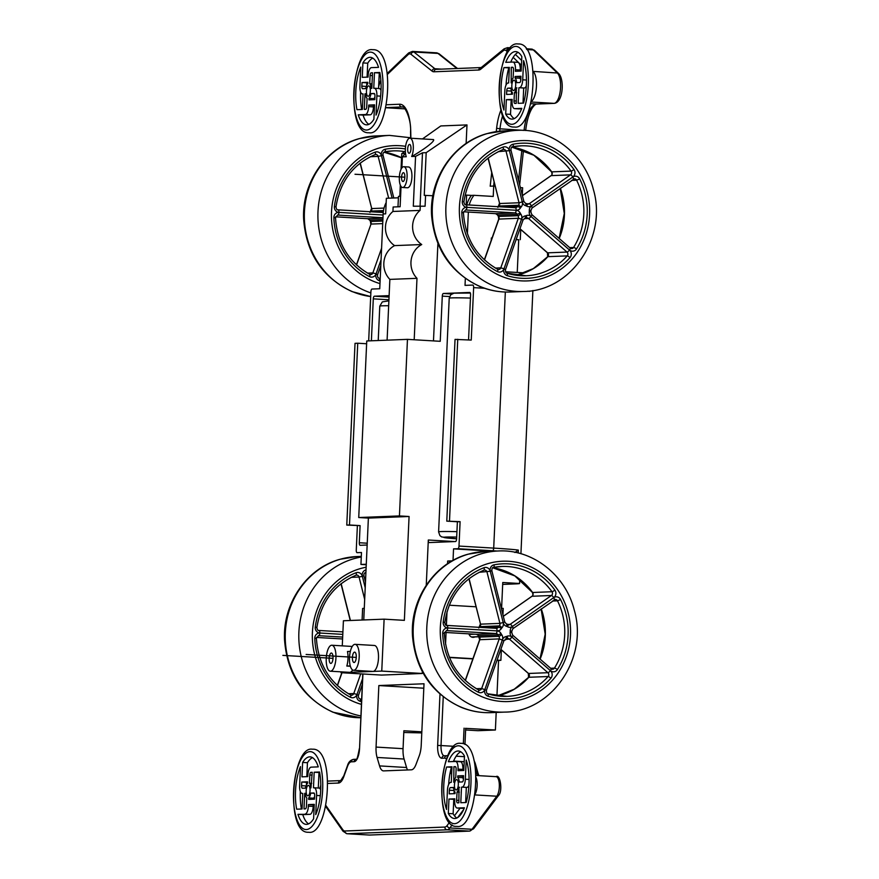 <?xml version="1.0" encoding="UTF-8"?>
<svg xmlns="http://www.w3.org/2000/svg" width="879" height="879" viewBox="0 0 879 879"><rect width="100%" height="100%" fill="white"/><g stroke="black" fill="none" stroke-linecap="round" stroke-linejoin="round"><path stroke-width="1.32" d="M335.317 217.706L333.877 217.739A5.197 4.824 -92.3 0 1 338.92 212.399L338.92 212.399A5.197 4.824 -92.3 0 1 334.394 206.488A67.617 62.739 -92.3 0 1 375.146 152.133A5.197 4.824 -92.3 0 1 381.453 155.693A5.197 4.824 -92.3 0 1 385.244 149.243A67.617 62.739 -92.3 0 1 405.362 148.914M316.22 638.33L318.528 635.66A2.604 2.417 -92.3 0 1 318.747 635.66A2.604 0.967 -86.6 0 0 319.835 633.034L319.824 633.023A5.197 4.824 -92.3 0 1 315.286 627.123A67.617 62.739 -92.3 0 1 356.05 572.756A5.197 4.824 -92.3 0 1 362.357 576.327A5.197 4.824 -92.3 0 1 366.016 569.889M503.107 149.507A2.604 2.417 -92.3 0 1 506.073 151.353L519.017 202.763L523.862 201.456L525.499 203.28A2.604 0.923 -73.8 0 1 525.741 205.741A5.197 4.824 -92.3 0 1 522.313 202.049L509.37 150.65A5.197 4.824 -92.3 0 1 513.16 144.2A67.617 62.739 -92.3 0 1 573.965 169.471A2.604 0.56 144.2 0 1 571.097 171.097A2.604 2.417 -92.3 0 1 570.515 174.866L529.213 203.73A2.604 0.835 -124.9 0 1 531.498 205.873A2.604 0.835 55.1 0 1 532.026 208.048L530.949 210.4L529.323 210.499A5.197 4.824 -92.3 0 1 531.498 205.873L572.8 177.02A5.197 4.824 -92.3 0 1 572.811 177.009A5.197 4.824 -92.3 0 1 579.69 178.931A67.617 62.739 -92.3 0 1 576.514 248.922A5.197 4.824 -92.3 0 1 569.493 250.021A5.197 4.824 -92.3 0 1 569.966 257.657A67.617 62.739 -92.3 0 1 507.194 275.632A5.197 4.824 -92.3 0 1 504.008 268.776A5.197 4.824 -92.3 0 1 504.008 268.776A5.197 4.824 -92.3 0 1 497.415 271.567A67.617 62.739 -92.3 0 1 461.794 212.696A5.197 4.824 -92.3 0 1 466.848 207.356L466.848 207.356A2.604 0.967 93.3 0 1 465.771 209.993L515.072 212.905A2.604 2.417 -92.3 0 1 517.094 214.322L497.712 215.091L495.657 213.663A2.604 0.967 93.4 0 1 495.613 213.663M484.472 259.964L498.931 219.025A2.604 2.417 -92.3 0 0 498.547 216.454L517.929 215.696A2.604 0.582 143 0 0 520.764 214.026A5.197 4.824 -92.3 0 1 521.544 219.146A5.197 4.824 -92.3 0 1 521.533 219.168A5.197 4.824 -92.3 0 1 525.279 215.904A2.604 0.967 80.5 0 1 524.741 218.497A7.801 7.241 -92.3 0 0 526.158 218.091A2.604 0.923 67.6 0 0 526.268 218.069A2.604 0.923 67.6 0 0 526.246 215.619A5.197 4.824 -92.3 0 1 531.015 216.443A5.197 4.824 -92.3 0 1 531.026 216.443L569.493 250.021A2.604 0.725 131.1 0 1 567.01 252.075A2.604 2.417 -92.3 0 1 567.241 255.888A65.013 60.321 -92.3 0 1 526.103 275.764A65.013 60.321 -92.3 0 1 507.106 273.248M465.365 680.588L479.835 639.659A2.604 2.417 -92.3 0 0 479.44 637.088L498.822 636.319A2.604 0.582 143 0 0 501.667 634.649A5.197 4.824 -92.3 0 1 502.436 639.78A5.197 4.824 -92.3 0 1 502.436 639.791L484.911 689.4A5.197 4.824 -92.3 0 1 484.9 689.4A5.197 4.824 -92.3 0 1 478.308 692.202A67.617 62.739 -92.3 0 1 442.697 633.319A5.197 4.824 -92.3 0 1 447.741 627.98L447.741 627.98A2.604 0.967 93.3 0 1 446.664 630.617L495.965 633.528A2.604 2.417 -92.3 0 1 497.997 634.946L478.615 635.715L476.55 634.297A2.604 0.967 93.4 0 1 476.517 634.286A2.604 0.967 93.4 0 0 476.583 634.297L495.965 633.528A2.604 0.967 93.4 0 0 497.053 630.891A5.197 4.824 -92.3 0 1 501.118 633.737L497.997 634.946A7.801 7.241 -92.3 0 0 498.822 636.319A2.604 2.417 -92.3 0 1 499.217 638.89L481.681 688.499A2.604 2.417 -92.3 0 1 478.648 690.015M505.689 639.121A7.801 7.241 -92.3 0 0 507.051 638.714A2.604 0.923 67.6 0 0 507.172 638.692A2.604 0.923 67.6 0 0 507.15 636.242A5.197 4.824 -92.3 0 1 511.919 637.077L550.386 670.644A5.197 4.824 -92.3 0 1 550.858 678.28A67.617 62.739 -92.3 0 1 488.087 696.256A5.197 4.824 -92.3 0 1 484.9 689.4M423.81 688.213L378.849 685.554L424.008 683.774L421.217 745.304A15.602 5.79 93.4 0 1 419.25 755.786L415.976 764.477A15.602 5.79 93.4 0 1 411.427 769.806L383.651 770.894A15.602 5.79 93.4 0 1 383.442 770.894A15.602 5.79 93.4 0 1 379.563 765.906L406.559 767.51L404.076 759.038A15.602 5.79 93.4 0 1 403.054 748.677L403.868 730.768L421.832 731.833M465.496 728.339L495.393 730.009L477.956 730.702L465.617 729.966M379.563 765.906L377.08 757.445A15.602 5.79 93.4 0 1 376.058 747.084L403.054 748.677M378.849 685.554L376.058 747.084M407.526 769.96A15.602 5.79 93.4 0 1 406.559 767.51M403.681 166.713A10.405 3.868 -86.6 0 0 399.341 177.064A10.405 3.868 -86.6 0 0 402.593 187.491A10.405 3.868 -86.6 0 0 402.736 187.491A10.405 3.868 -86.6 0 0 407.076 177.14A10.405 3.868 -86.6 0 0 403.824 166.713A10.405 3.868 -86.6 0 0 403.681 166.713M403.406 172.691A4.417 1.637 -86.6 0 0 401.571 177.086A4.417 1.637 -86.6 0 0 402.945 181.513A4.417 1.637 -86.6 0 0 403.011 181.513A4.417 1.637 -86.6 0 0 404.856 177.118A4.417 1.637 -86.6 0 0 403.472 172.691A4.417 1.637 -86.6 0 0 403.406 172.691M330.845 663.414A5.197 1.934 93.4 0 1 330.779 663.414A5.197 1.934 93.4 0 1 329.153 658.206A5.197 1.934 93.4 0 1 331.317 653.031A5.197 1.934 93.4 0 1 331.394 653.031A5.197 1.934 93.4 0 1 333.02 658.239A5.197 1.934 93.4 0 1 330.845 663.414M354.105 662.502A5.197 1.934 93.4 0 1 354.039 662.502A5.197 1.934 93.4 0 1 352.413 657.294A5.197 1.934 93.4 0 1 354.578 652.119A5.197 1.934 93.4 0 1 354.644 652.119A5.197 1.934 93.4 0 1 356.27 657.327A5.197 1.934 93.4 0 1 354.105 662.502M331.669 645.241A12.998 4.824 -86.6 0 0 326.252 658.173A12.998 4.824 -86.6 0 0 330.317 671.204A12.998 4.824 -86.6 0 0 330.493 671.204A12.998 4.824 -86.6 0 0 335.921 658.272A12.998 4.824 -86.6 0 0 331.855 645.241A12.998 4.824 -86.6 0 0 331.669 645.241M350.281 665.908L346.82 666.051A12.998 4.824 -86.6 0 0 347.48 651.504L350.336 651.394M354.929 644.329A12.998 4.824 -86.6 0 0 349.512 657.261A12.998 4.824 -86.6 0 0 353.578 670.292A12.998 4.824 -86.6 0 0 353.754 670.292A12.998 4.824 -86.6 0 0 359.17 657.36A12.998 4.824 -86.6 0 0 355.105 644.329A12.998 4.824 -86.6 0 0 354.929 644.329M350.38 666.26L346.82 666.051M468.936 633.847A4.681 4.34 87.7 0 0 474.935 636.934M502.689 584.403L516.434 583.865A43.686 1.483 -177.4 0 0 519.566 583.491L502.766 582.502L501.601 608.312M349.424 672.325A12.998 4.824 -86.6 0 0 349.6 672.347A12.998 4.824 -86.6 0 0 349.776 672.347A12.998 4.824 -86.6 0 0 352.622 669.963M352.083 646.702A12.998 4.824 -86.6 0 0 351.139 646.384A12.998 4.824 -86.6 0 0 350.952 646.384M372.685 671.413A12.998 4.824 -86.6 0 0 372.861 671.424A12.998 4.824 -86.6 0 0 373.037 671.424A12.998 4.824 -86.6 0 0 378.464 658.492A12.998 4.824 -86.6 0 0 374.388 645.472A12.998 4.824 -86.6 0 0 374.212 645.461M381.761 671.084L422.25 673.479L381.552 675.083L341.052 672.688L381.761 671.084L384.112 619.157L343.414 620.761L342.272 645.856M366.246 564.757L360.939 564.45L366.268 564.241L364.269 608.378L362.62 608.444L362.093 620.025M502.942 614.861L503.238 608.4L501.294 608.29M475.978 606.796L449.246 605.213M519.753 579.327L519.566 583.491M451.52 561.252L447.675 561.022L447.554 563.736M447.675 561.022L452.235 560.846M522.609 273.556L522.642 272.776L505.546 271.765M516.116 239.604L518.72 239.758L517.237 272.457M491.998 238.176L491.339 238.143M484.527 288.268L473.627 287.631L471.243 340.074L455.036 339.393L446.785 521.137L460.102 521.665L457.388 521.763L456.608 538.904A2.604 0.967 93.4 0 1 455.52 541.541L429.161 542.574A2.604 0.967 93.4 0 1 429.128 542.574A2.604 0.967 93.4 0 1 428.315 540.014L426.26 585.194M457.75 339.283L449.499 521.027M446.785 521.137L457.388 521.763M492.042 238.033L491.35 237.989L491.24 240.308M518.72 239.758L516.171 239.451M346.776 525.082L355.028 343.337L357.742 343.228L349.49 524.983L346.776 525.082L360.093 525.609L359.313 542.739A2.604 0.967 -86.6 0 0 360.126 545.299A2.604 0.967 -86.6 0 0 360.17 545.299L367.158 545.024M349.49 524.983L360.093 525.609M449.565 296.553L442.291 296.124L440.236 341.305L407.46 339.36L399.44 515.929L409.076 516.489L368.378 518.094L363.752 619.959M399.44 515.929L358.731 517.533L368.378 518.094M384.112 619.157L404.362 620.354L409.076 516.489M341.052 672.688L341.096 671.842M466.804 204.84A26.007 24.129 -92.3 0 1 471.43 195.402L466.606 195.116L466.167 204.807M469.254 204.983A26.007 24.129 -92.3 0 1 473.946 195.303L471.43 195.402M432.875 195.742L424.249 195.369L426.183 152.671L466.98 124.906L466.134 143.453M407.46 339.36L366.752 340.975L358.731 517.533M366.631 343.755L357.742 343.228M368.675 340.898L370.905 291.685A2.604 0.967 93.4 0 1 371.993 289.048L379.75 288.741L383.145 213.96L385.661 213.861L386.364 198.28L398.396 197.808M383.145 213.96A26.007 24.129 -92.3 0 1 386.178 202.577M401.033 169.35L401.747 153.627L405.34 151.089M422.491 138.926L440.808 125.939L466.98 124.906M397.989 206.818L398.462 196.38L399.802 196.325L400.319 185.062M426.183 152.671L422.491 152.814L420.085 205.939M425.59 195.314L425.095 206.213L413.295 206.213L415.569 156.352L422.491 152.814M465.068 195.182L466.606 195.116M473.946 195.303L493.229 196.446L493.701 186.062L490.196 186.194L491.691 172.723M409.131 153.243A4.417 1.637 -86.6 0 0 410.976 148.848A4.417 1.637 -86.6 0 0 409.592 144.409A4.417 1.637 -86.6 0 0 409.526 144.409A4.417 1.637 -86.6 0 0 407.68 148.815A4.417 1.637 -86.6 0 0 409.065 153.243A4.417 1.637 -86.6 0 0 409.131 153.243M409.955 138.179L433.512 139.585C435.512 141.266 421.25 151.221 411.68 156.506A10.658 3.955 -86.6 0 0 413.218 144.958A10.658 3.955 -86.6 0 0 409.955 138.179A10.658 3.955 -86.6 0 0 409.812 138.179A10.658 3.955 -86.6 0 0 405.812 145.079A10.658 3.955 -86.6 0 0 406.263 156.726L402.384 156.88L405.439 153.484L401.747 153.627M411.68 156.506L415.569 156.352M402.384 156.88L401.879 167.9M401.044 186.447L400.121 206.73L393.144 207.004L392.935 211.465L420.074 210.4L420.283 205.928M387.101 340.173L389.858 279.39L416.987 278.324L414.196 339.766M416.987 278.324A20.81 19.305 -92.3 0 1 421.733 244.549A20.81 19.305 -92.3 0 1 420.074 210.4M437.907 243.56L433.479 340.898M408.504 166.999A10.405 3.868 93.4 0 1 408.647 166.999A10.405 3.868 93.4 0 1 411.899 177.426A10.405 3.868 93.4 0 1 407.559 187.776A10.405 3.868 93.4 0 1 407.416 187.776A10.405 3.868 93.4 0 1 407.274 187.754M389.858 279.39A20.81 19.305 -92.3 0 1 394.594 245.615A20.81 19.305 -92.3 0 1 392.935 211.465M421.733 244.549L394.594 245.615M473.627 287.631A2.604 0.967 -86.6 0 0 472.814 285.071L465.024 285.378L465.343 278.434M467.375 233.682L468.353 212.059M520.39 187.634L522.631 187.765L522.291 195.204M520.742 229.485L520.269 239.692M495.075 186.139L493.701 186.062M403.791 732.482L421.777 732.91M501.36 649.867L500.876 660.338L497.064 660.107M496.943 695.882L498.558 660.426L500.876 660.338M496.195 712.429L495.393 730.009M498.558 660.426L496.976 660.338M472.858 658.909L449.499 657.525M472.935 658.679L449.411 657.294M447.015 611.696L446.4 625.31M446.071 632.495L445.543 644.219M389.122 295.63L374.377 296.212L389.056 297.08M371.388 340.788L373.289 298.849A2.604 0.967 93.4 0 1 374.377 296.212M360.939 564.45L361.478 552.506L357.127 552.671A2.604 0.967 -86.6 0 1 357.083 552.671A2.604 0.967 -86.6 0 1 356.27 550.122L357.379 525.708M492.91 551.199L453.542 548.87L453.026 560.406M514.874 552.495L518.346 550.1L518.203 553.012M460.102 521.665L458.992 546.068A2.604 0.967 93.4 0 1 457.904 548.705L453.542 548.87M422.338 671.677L422.25 673.479M529.433 291.399L529.433 291.399A43.686 1.483 -177.4 0 0 527.752 291.202M469.804 292.454L469.738 292.443A2.604 0.967 93.4 0 1 469.771 292.443A2.604 0.967 93.4 0 1 470.584 295.003L468.551 339.92M442.291 296.124A2.604 0.967 93.4 0 1 443.379 293.487L469.738 292.443M312.484 757.632A33.809 12.559 -86.6 0 0 307.441 762.719L302.629 762.434L301.969 776.849L307.782 776.618L307.859 775.069A7.801 2.901 -86.6 0 1 311.111 767.158L318.264 766.873A33.809 12.559 -86.6 0 0 310.111 756.852A33.809 12.559 -86.6 0 0 309.65 756.852A33.809 12.559 -86.6 0 0 302.629 762.434M306.815 776.662L307.441 762.719M300.332 791.518A33.809 12.559 -86.6 0 0 301.409 809.01M308.573 823.865A33.809 12.559 -86.6 0 1 302.783 814.613L309.935 814.339A7.801 2.901 -86.6 0 0 313.199 806.428L313.265 804.867L314.242 804.834M313.528 799.198L313.572 798.198A7.801 2.901 -86.6 0 0 314.616 796.616M306.441 784.881L306.551 782.332L307.529 782.288M320.725 789.979A7.801 2.901 -86.6 0 0 318.978 788.067A7.801 2.901 -86.6 0 0 318.868 788.067L314.264 787.793M318.286 788.024L319 772.509L319.648 772.487M308.353 785.408A5.197 1.934 -86.6 0 0 306.178 790.584A5.197 1.934 -86.6 0 0 307.815 795.792A5.197 1.934 -86.6 0 0 307.881 795.803A5.197 1.934 -86.6 0 0 310.045 790.628A5.197 1.934 -86.6 0 0 308.419 785.408A5.197 1.934 -86.6 0 0 308.353 785.408M299.629 785.76L300.497 766.587A33.809 12.559 -86.6 0 0 296.673 809.196L302.057 808.988L302.761 793.407L302.189 793.429A7.801 2.901 -86.6 0 1 302.079 793.429A7.801 2.901 -86.6 0 1 299.629 785.76M304.705 793.33L303.991 808.911L305.354 808.856A2.604 0.967 -86.6 0 0 306.441 806.219L306.815 797.989A7.801 2.901 -86.6 0 1 305.255 793.308L305.266 793.363M305.112 814.053A7.801 2.901 -86.6 0 0 308.375 806.142L308.452 804.582L314.264 804.362L313.605 818.778A33.809 12.559 -86.6 0 1 306.123 824.359A33.809 12.559 -86.6 0 1 297.959 814.328L309.935 814.339M312.232 772.3L310.979 787.903A7.801 2.901 -86.6 0 0 309.419 783.222L309.793 774.992A2.604 0.967 -86.6 0 1 310.88 772.355L312.232 772.3M308.683 799.396L314.495 799.165L314.66 795.528A2.604 0.967 -86.6 0 0 313.847 792.968A2.604 0.967 -86.6 0 0 313.814 792.968L310.737 793.089A7.801 2.901 -86.6 0 1 308.749 797.912L308.683 799.396M301.739 782.046L307.551 781.816L307.485 783.299A7.801 2.901 -86.6 0 0 305.496 788.111L302.42 788.232A2.604 0.967 -86.6 0 1 302.387 788.232A2.604 0.967 -86.6 0 1 301.574 785.683L301.739 782.046L306.551 782.332M313.462 787.804L314.045 787.782A7.801 2.901 -86.6 0 1 314.155 787.782A7.801 2.901 -86.6 0 1 316.605 795.451L315.737 814.613A33.809 12.559 -86.6 0 0 319.56 772.015L314.177 772.223L313.462 787.804M311.737 783.354L309.419 783.222M313.572 798.198L308.749 797.912M314.286 793.297L310.737 793.089M319 772.509L314.177 772.223M302.783 814.613L297.959 814.328M313.265 804.867L308.452 804.582M460.75 751.776A33.809 12.559 -86.6 0 0 453.377 761.544M462.837 770.509L462.881 769.422A7.801 2.901 -86.6 0 0 460.431 761.752A7.801 2.901 -86.6 0 0 460.332 761.752L455.718 761.478M465.639 802.538L466.32 787.43L466.903 787.408A7.801 2.901 -86.6 0 0 468.925 785.354M454.762 799.286L453.784 799.33L453.135 813.756A33.809 12.559 -86.6 0 0 456.838 818.019M461.871 808.317A7.801 2.901 -86.6 0 0 461.98 808.328A7.801 2.901 -86.6 0 0 462.079 808.328L464.222 808.251M454.047 793.66L454.179 790.628M463.409 779.168A7.801 2.901 -86.6 0 0 462.508 777.662L462.574 776.179L463.552 776.135M448.664 784.442A33.809 12.559 -86.6 0 1 451.421 767.279L451.96 767.268M456.619 779.563A5.197 1.934 -86.6 0 0 454.454 784.738A5.197 1.934 -86.6 0 0 456.08 789.946A5.197 1.934 -86.6 0 0 456.146 789.946A5.197 1.934 -86.6 0 0 458.322 784.771A5.197 1.934 -86.6 0 0 456.695 779.563A5.197 1.934 -86.6 0 0 456.619 779.563M463.804 770.465L464.464 756.05A33.809 12.559 -86.6 0 0 458.377 751.007A33.809 12.559 -86.6 0 0 457.915 751.007A33.809 12.559 -86.6 0 0 448.356 761.741L455.509 761.467A7.801 2.901 -86.6 0 1 455.619 761.467A7.801 2.901 -86.6 0 1 458.058 769.136L457.992 770.696L463.804 770.465M461.497 787.144L460.794 802.725L466.178 802.516A33.809 12.559 -86.6 0 0 466.211 760.06L465.343 779.223A7.801 2.901 -86.6 0 1 462.079 787.123L466.32 787.43M456.651 800.297L457.025 792.067A7.801 2.901 -86.6 0 0 459.014 787.243L458.86 802.802L457.498 802.857A2.604 0.967 -86.6 0 1 457.465 802.857A2.604 0.967 -86.6 0 1 456.651 800.297L458.959 800.428M448.312 813.471L448.971 799.044L454.784 798.813L454.707 800.373A7.801 2.901 -86.6 0 0 457.157 808.043A7.801 2.901 -86.6 0 0 457.267 808.043L464.42 807.768A33.809 12.559 -86.6 0 1 454.388 818.503A33.809 12.559 -86.6 0 1 448.312 813.471L453.135 813.756M455.751 777.454L456.124 769.213A2.604 0.967 -86.6 0 0 455.311 766.653A2.604 0.967 -86.6 0 0 455.278 766.653L453.916 766.708L453.762 782.266A7.801 2.901 -86.6 0 1 455.751 777.454M450.455 787.584L453.531 787.463A7.801 2.901 -86.6 0 0 455.08 792.133L455.014 793.627L449.202 793.847L449.367 790.221A2.604 0.967 -86.6 0 1 450.455 787.584L453.553 787.76M461.739 781.958L462.321 781.925A2.604 0.967 -86.6 0 0 463.409 779.299L463.574 775.663L457.761 775.893L457.684 777.377A7.801 2.901 -86.6 0 1 459.245 782.046L461.739 781.958M446.598 767.004A33.809 12.559 -86.6 0 0 446.554 809.46L447.433 790.298A7.801 2.901 -86.6 0 1 450.685 782.387L451.268 782.365L451.982 766.785L446.598 767.004L451.421 767.279M455.608 766.807L453.916 766.708M462.574 776.179L457.761 775.893M462.508 777.662L457.684 777.377M459.332 792.199L457.025 792.067M459.563 787.276L459.014 787.243M453.784 799.33L448.971 799.044M371.169 72.836L372.52 72.781L371.817 88.361L371.257 88.383A7.801 2.901 -86.6 0 0 369.707 83.703L370.081 75.473A2.604 0.967 -86.6 0 1 371.169 72.836L372.52 72.913M369.707 83.703L372.015 83.846M360.786 67.079A33.809 12.559 -86.6 0 0 356.962 109.677L362.346 109.468L363.049 93.888L362.467 93.91A7.801 2.901 -86.6 0 1 362.368 93.91A7.801 2.901 -86.6 0 1 359.918 86.241L360.786 67.079M360.621 91.998A33.809 12.559 -86.6 0 0 361.687 109.49M373.817 99.69L373.861 98.679L369.037 98.393L368.971 99.876L374.784 99.646L374.948 96.009A2.604 0.967 -86.6 0 0 374.135 93.46A2.604 0.967 -86.6 0 0 374.102 93.449L371.026 93.581L374.564 93.789M369.037 98.393A7.801 2.901 -86.6 0 0 371.026 93.581M373.861 98.679A7.801 2.901 -86.6 0 0 374.904 97.097M364.994 93.811L364.28 109.392L365.642 109.337A2.604 0.967 -86.6 0 0 366.73 106.7L367.103 98.47A7.801 2.901 -86.6 0 1 365.543 93.789L365.543 93.844M366.719 85.362L366.84 82.813L367.807 82.769M362.016 82.527L367.829 82.296L367.763 83.78A7.801 2.901 -86.6 0 0 365.774 88.603L362.708 88.724A2.604 0.967 -86.6 0 1 362.664 88.724A2.604 0.967 -86.6 0 1 361.851 86.164L362.016 82.527L366.84 82.813M373.487 106.908L368.664 106.623A7.801 2.901 -86.6 0 1 365.4 114.534L358.247 114.808L363.071 115.094L370.224 114.819A7.801 2.901 -86.6 0 0 373.487 106.908L373.553 105.359L374.531 105.315M358.247 114.808A33.809 12.559 -86.6 0 0 366.411 124.84A33.809 12.559 -86.6 0 0 373.894 119.258L374.553 104.843L368.73 105.073L373.553 105.359M363.071 115.094A33.809 12.559 -86.6 0 0 368.861 124.346M368.664 106.623L368.73 105.073M374.465 72.704L379.838 72.496A33.809 12.559 -86.6 0 1 376.014 115.105L376.882 95.932A7.801 2.901 -86.6 0 0 374.443 88.263A7.801 2.901 -86.6 0 0 374.333 88.263L373.751 88.285L374.465 72.704L379.278 72.99L378.574 88.504M381.003 90.46A7.801 2.901 -86.6 0 0 379.267 88.548A7.801 2.901 -86.6 0 0 379.157 88.548L374.542 88.274M379.278 72.99L379.937 72.968M362.906 62.914L362.258 77.33L368.07 77.099L368.136 75.55A7.801 2.901 -86.6 0 1 371.399 67.639L378.552 67.364A33.809 12.559 -86.6 0 0 370.4 57.333A33.809 12.559 -86.6 0 0 369.938 57.333A33.809 12.559 -86.6 0 0 362.906 62.914L367.73 63.2A33.809 12.559 -86.6 0 1 372.773 58.113M367.092 77.143L367.73 63.2M368.642 85.889A5.197 1.934 93.4 0 1 368.708 85.889A5.197 1.934 93.4 0 1 370.334 91.108A5.197 1.934 93.4 0 1 368.169 96.283A5.197 1.934 93.4 0 1 368.092 96.283A5.197 1.934 93.4 0 1 366.466 91.064A5.197 1.934 93.4 0 1 368.642 85.889M510.754 62.145A33.809 12.559 93.4 0 1 518.127 52.377M513.094 62.079L517.709 62.343A7.801 2.901 93.4 0 1 517.819 62.343A7.801 2.901 93.4 0 1 520.258 70.023L515.446 69.738L515.369 71.298L521.181 71.067L521.84 56.641A33.809 12.559 93.4 0 0 515.753 51.608A33.809 12.559 93.4 0 0 515.303 51.597A33.809 12.559 93.4 0 0 505.733 62.343L512.886 62.057A7.801 2.901 93.4 0 1 512.995 62.057A7.801 2.901 93.4 0 1 515.446 69.738M520.214 71.1L520.258 70.023M526.301 85.955A7.801 2.901 93.4 0 1 524.28 88.01L523.697 88.032L523.016 103.129M514.215 118.61A33.809 12.559 93.4 0 1 510.512 114.347L511.16 99.931L512.138 99.887M510.512 114.347L505.689 114.061A33.809 12.559 93.4 0 0 511.776 119.105A33.809 12.559 93.4 0 0 521.796 108.359L514.644 108.644L521.599 108.842M511.424 94.262L511.556 91.229M515.072 77.967L515.138 76.484L520.95 76.253L520.786 79.89A2.604 0.967 93.4 0 1 519.698 82.527L516.621 82.648A7.801 2.901 93.4 0 0 515.072 77.967L519.885 78.253L519.95 76.77L520.928 76.737M519.885 78.253A7.801 2.901 93.4 0 1 520.786 79.758M506.04 85.032A33.809 12.559 93.4 0 1 508.798 67.881L509.337 67.859M513.995 80.165A5.197 1.934 93.4 0 1 514.072 80.165A5.197 1.934 93.4 0 1 515.698 85.373A5.197 1.934 93.4 0 1 513.534 90.548A5.197 1.934 93.4 0 1 513.457 90.548A5.197 1.934 93.4 0 1 511.831 85.34A5.197 1.934 93.4 0 1 513.995 80.165M518.885 87.746L518.17 103.326L523.554 103.107A33.809 12.559 93.4 0 0 523.587 60.651L522.719 79.813A7.801 2.901 93.4 0 1 519.456 87.724L523.697 88.032M514.402 92.658A7.801 2.901 93.4 0 0 516.391 87.845L516.237 103.403L514.874 103.447A2.604 0.967 93.4 0 1 514.841 103.447A2.604 0.967 93.4 0 1 514.028 100.898L514.402 92.658L516.72 92.8M505.689 114.061L506.348 99.646L511.16 99.931M514.644 108.644A7.801 2.901 93.4 0 1 514.534 108.644A7.801 2.901 93.4 0 1 512.083 100.975L512.16 99.415L506.348 99.646M513.127 78.044L513.501 69.815A2.604 0.967 93.4 0 0 512.688 67.254L511.292 67.309L511.138 82.868A7.801 2.901 93.4 0 1 513.127 78.044M508.414 88.153L507.831 88.175A2.604 0.967 93.4 0 0 506.743 90.812L506.579 94.449L512.391 94.218L512.457 92.734A7.801 2.901 93.4 0 1 510.908 88.054L508.414 88.153M503.942 110.051A33.809 12.559 93.4 0 1 503.975 67.595L509.359 67.386L508.644 82.967L508.073 82.989A7.801 2.901 93.4 0 0 504.81 90.889L503.942 110.051M508.798 67.881L503.975 67.595M511.292 67.309L512.984 67.408M515.138 76.484L519.95 76.77M516.391 87.845L516.94 87.878M404.845 177.195L355.006 174.251M356.27 657.426L306.134 654.459M333.009 658.338L282.873 655.382M478.967 636.638L471.397 636.945M474.891 634.198L469.122 634.418M469.869 633.902L468.957 633.935M456.937 531.663A36.413 1.242 -177.4 0 0 438.599 531.905L439.896 535.597L441.654 536.926L456.619 538.805L441.654 536.926L439.896 535.597L438.599 531.905A36.413 1.242 -177.4 0 1 456.937 531.663M470.452 298.069A36.413 1.242 -177.4 0 0 449.213 298.223L438.599 531.905L449.213 298.223A36.413 1.242 -177.4 0 1 470.452 298.069M456.695 537.069A31.204 1.066 -177.4 0 0 456.619 538.794A31.204 1.066 -177.4 0 1 456.695 537.069M379.783 306.156A36.413 1.242 2.6 0 1 388.661 305.738A36.413 1.242 2.6 0 0 379.783 306.156L382.299 301.904L388.881 300.849L382.299 301.904L379.783 306.156L378.223 340.514L379.783 306.156M359.533 138.585A80.615 74.803 -92.3 0 1 375.97 135.937L359.192 138.629C325.867 147.551 301.728 182.909 303.64 219.168C306.233 253.416 322.351 277.555 352.007 291.586L370.685 296.553A80.615 74.803 -92.3 0 1 352.578 291.685A80.615 74.803 -92.3 0 1 304.42 212.081A80.615 74.803 -92.3 0 1 359.533 138.585M370.85 292.916A80.615 74.803 -92.3 0 1 366.147 291.147A80.615 74.803 -92.3 0 1 317.989 211.542A80.615 74.803 -92.3 0 1 373.092 138.047A80.615 74.803 -92.3 0 1 389.529 135.399L410.68 137.761M379.981 283.587A70.221 65.156 -92.3 0 1 373.443 281.291A70.221 65.156 -92.3 0 1 331.504 211.96A70.221 65.156 -92.3 0 1 379.508 147.947A70.221 65.156 -92.3 0 1 405.604 146.332M401.549 157.813L383.947 152.188A65.013 60.321 -92.3 0 1 401.56 157.77M369.565 274.314A2.604 0.857 117.6 0 1 369.729 274.347C348.644 262.305 337.228 243.417 335.503 217.695L337.635 215.036A2.604 2.417 -92.3 0 1 337.855 215.036A2.604 0.967 -86.6 0 0 338.942 212.399L383.09 215.014M381.585 248.23L372.861 272.919A2.604 2.417 -92.3 0 1 370.707 274.578L369.729 274.347A2.604 0.857 117.6 0 1 369.499 276.61A67.617 62.739 -92.3 0 1 333.877 217.739M367.499 273.127L372.861 272.919L376.091 273.808A5.197 4.824 -92.3 0 1 376.091 273.819A5.197 4.824 -92.3 0 1 369.499 276.61M370.707 274.578A2.604 2.417 -92.3 0 1 369.828 274.435M378.97 278.225A2.604 0.923 107.5 0 1 379.08 278.236A2.604 0.923 107.5 0 1 379.267 280.676A5.197 4.824 -92.3 0 1 376.091 273.819L377.377 274.786M380.794 265.59L377.574 274.72C377.311 276.566 377.816 277.742 379.08 278.236L380.211 278.577A65.013 60.321 -92.3 0 1 379.19 278.291M380.102 280.939A67.617 62.739 -92.3 0 1 379.267 280.676M384.705 151.836A2.604 0.956 -100.9 0 0 384.76 151.836A2.604 0.956 -100.9 0 0 385.244 149.243M384.815 151.814A65.013 60.321 -92.3 0 1 393.056 150.88A65.013 60.321 -92.3 0 1 404.593 151.617M382.815 155.067L381.453 155.693L392.122 198.061M367.697 218.706A2.604 0.967 -86.6 0 0 367.73 218.717A2.604 0.967 -86.6 0 0 367.763 218.717L335.613 216.816L367.73 218.717A2.604 2.417 -92.3 0 1 369.795 220.135L370.422 221.442A2.604 0.582 -37 0 0 370.63 221.508A2.604 2.417 -92.3 0 1 371.015 224.068L382.706 223.618M337.426 215.058L382.969 217.706M356.424 264.887L371.015 224.068L356.544 265.008M381.068 259.734L376.091 273.808M382.958 218.113L367.763 218.717L369.598 220.08M382.826 221.025L370.63 221.508A7.801 7.241 -92.3 0 1 369.795 220.135L382.881 219.618M360.093 163.153L371.718 208.565L360.247 163.033M370.839 211.367A2.604 0.714 42.8 0 1 370.905 211.158A2.604 0.714 42.8 0 1 371.103 211.081A2.604 2.417 -92.3 0 0 371.718 208.565L384.046 208.081M375.003 154.616A2.604 0.923 -111.1 0 0 375.113 154.594A2.604 0.923 -111.1 0 0 375.146 152.133M375.19 154.561A2.604 2.417 -92.3 0 1 378.157 156.396L381.453 155.693M338.085 209.839A2.604 0.967 93.4 0 1 338.118 209.839A2.604 0.967 93.4 0 1 338.942 212.399M335.811 206.884L334.394 206.488M388.672 198.193L378.157 156.396L370.301 156.715M338.118 209.839L383.244 212.509L338.151 209.85C337.031 210.114 336.316 209.114 335.998 206.851C340.041 181.492 353.083 164.076 375.113 154.594L375.729 154.473M370.542 211.762A7.801 7.241 -92.3 0 1 371.103 211.081L383.497 210.586M376.333 212.103L383.321 211.828M340.426 559.209A80.615 74.803 -92.3 0 1 356.863 556.561L340.096 559.264C306.76 568.175 282.631 603.532 284.532 639.802C287.125 674.05 303.255 698.19 332.91 712.21L360.764 717.736A80.615 74.803 -92.3 0 1 333.471 712.309A80.615 74.803 -92.3 0 1 285.323 632.704A80.615 74.803 -92.3 0 1 340.426 559.209M360.84 715.935A80.615 74.803 -92.3 0 1 347.04 711.77A80.615 74.803 -92.3 0 1 298.882 632.177A80.615 74.803 -92.3 0 1 353.995 558.67A80.615 74.803 -92.3 0 1 361.28 557M361.368 704.354A70.221 65.156 -92.3 0 1 354.347 701.914A70.221 65.156 -92.3 0 1 312.408 632.594A70.221 65.156 -92.3 0 1 360.401 568.57A70.221 65.156 -92.3 0 1 366.136 567.23M365.873 572.976L364.851 572.822A65.013 60.321 -92.3 0 1 365.873 572.965M350.468 694.937A2.604 0.857 117.6 0 1 350.633 694.97C329.537 682.928 318.132 664.041 316.407 638.33L314.781 638.374A5.197 4.824 -92.3 0 1 319.824 633.023L342.799 634.385M360.72 673.852L353.765 693.542A2.604 2.417 -92.3 0 1 351.611 695.201L350.633 694.97A2.604 0.857 117.6 0 1 350.391 697.245A67.617 62.739 -92.3 0 1 314.781 638.374M348.403 693.751L353.765 693.542L356.995 694.443A5.197 4.824 -92.3 0 1 356.984 694.443A5.197 4.824 -92.3 0 1 350.391 697.245M351.611 695.201A2.604 2.417 -92.3 0 1 350.721 695.058M359.863 698.849A2.604 0.923 107.5 0 1 359.983 698.86A2.604 0.923 107.5 0 1 360.17 701.31A5.197 4.824 -92.3 0 1 356.984 694.443L358.28 695.421M362.258 684.62L358.467 695.344C358.214 697.19 358.72 698.365 359.983 698.86L361.599 699.343A65.013 60.321 -92.3 0 1 360.082 698.915M361.489 701.706A67.617 62.739 -92.3 0 1 360.17 701.31M363.708 575.69L363.906 575.723C363.664 574.141 364.247 573.042 365.664 572.46L365.895 572.416A65.013 60.321 -92.3 0 0 365.609 572.471A2.604 0.956 -100.9 0 0 365.664 572.46A2.604 0.956 -100.9 0 0 365.906 572.306M365.466 581.931L363.906 575.723L362.357 576.327L365.203 587.655M342.59 638.978L316.517 637.44L342.59 638.978M318.33 635.682L342.678 637.077M337.448 685.631L341.997 672.743M362.533 678.764L356.995 694.443M350.424 620.486L341.151 583.656M355.907 575.251A2.604 0.923 -111.1 0 0 356.017 575.218A2.604 0.923 -111.1 0 0 356.05 572.756M356.083 575.185A2.604 2.417 -92.3 0 1 359.061 577.031L362.357 576.327M318.989 630.474A2.604 0.967 93.4 0 1 319.022 630.474A2.604 0.967 93.4 0 1 319.835 633.034M316.715 627.518L315.286 627.123M364.675 599.357L359.061 577.031L351.193 577.338M356.621 575.097L356.017 575.218C333.976 584.7 320.945 602.115 316.901 627.474C317.22 629.749 317.923 630.748 319.022 630.474L342.909 631.88L319.055 630.474M579.03 172.669A70.221 65.156 -92.3 0 1 575.284 255.075A70.221 65.156 -92.3 0 1 501.371 276.248A70.221 65.156 -92.3 0 1 459.42 206.917A70.221 65.156 -92.3 0 1 507.425 142.903A70.221 65.156 -92.3 0 1 579.03 172.669M501.019 133.004A80.615 74.803 -92.3 0 1 517.456 130.356C551.759 128.378 584.909 154.539 593.424 189.666C607.532 237.209 571.097 291.246 523.807 291.476A80.615 74.803 -92.3 0 1 494.064 286.104A80.615 74.803 -92.3 0 1 445.906 206.499A80.615 74.803 -92.3 0 1 501.019 133.004M487.449 133.531A80.615 74.803 -92.3 0 1 503.887 130.894L487.12 133.586C453.267 142.618 428.996 178.942 431.622 215.718C434.731 249.24 450.828 272.853 479.934 286.543C489.68 290.575 499.788 292.388 510.238 292.004A80.615 74.803 -92.3 0 1 480.494 286.631A80.615 74.803 -92.3 0 1 432.336 207.037A80.615 74.803 -92.3 0 1 487.449 133.531M461.794 212.696L463.431 212.652L465.551 209.993A2.604 2.417 -92.3 0 1 465.771 209.993L465.343 210.004M497.415 271.567A2.604 0.857 -62.4 0 0 497.646 269.304A2.604 0.857 -62.4 0 0 497.481 269.271M504.26 207.059L517.456 206.532A2.604 0.56 -149 0 1 520.445 207.916A5.197 4.824 -92.3 0 1 516.16 210.268A2.604 0.967 -86.6 0 0 515.336 207.708L466.046 204.796A2.604 0.967 -86.6 0 1 466.859 207.356L516.16 210.268A5.197 4.824 -92.3 0 1 520.214 213.114L517.094 214.322A7.801 7.241 -92.3 0 0 517.929 215.696A2.604 2.417 -92.3 0 1 518.313 218.267L521.533 219.168L504.008 268.765L500.788 267.864A2.604 2.417 -92.3 0 1 497.745 269.381M504.008 268.776L505.491 269.677C505.513 272.061 506.018 273.237 507.007 273.193A2.604 0.923 -72.5 0 0 506.886 273.171M507.194 275.632A2.604 0.923 -72.5 0 0 507.007 273.193L526.103 275.764M569.966 257.657A2.604 0.703 -138.4 0 0 567.241 255.888L547.859 256.657A65.013 60.321 -92.3 0 1 516.391 275.303M576.514 248.922A2.604 0.571 -147.8 0 0 573.547 247.493A2.604 2.417 -92.3 0 1 570.306 248.252M569.493 250.021A2.604 0.725 -48.9 0 0 570.229 248.098L531.762 214.531A2.604 0.725 -48.9 0 1 531.026 216.443A2.604 0.725 131.1 0 1 528.543 218.497L567.01 252.075L547.628 252.833A2.604 2.417 -92.3 0 1 547.859 256.657A2.604 0.703 -138.4 0 0 547.661 256.734L547.43 252.778A2.604 0.725 131.1 0 1 547.342 252.592M579.69 178.931L576.602 180.195A65.013 60.321 -92.3 0 1 573.547 247.493L569.702 247.636M572.8 177.02A2.604 0.835 55.1 0 1 573.328 179.184A2.604 0.835 55.1 0 1 573.152 179.239M573.416 179.085A2.604 2.417 -92.3 0 1 576.602 180.195L571.592 180.393M573.965 169.471A5.197 4.824 -92.3 0 1 572.811 177.009A2.604 0.835 -125 0 0 570.515 174.866L551.133 175.635A2.604 0.835 -124.9 0 0 550.968 175.69A2.604 0.835 -124.9 0 0 550.858 175.822M512.732 146.771A65.013 60.321 -92.3 0 1 520.972 145.837A65.013 60.321 -92.3 0 1 571.097 171.097L551.715 171.866A2.604 2.417 -92.3 0 1 551.133 175.635L522.412 195.698M513.16 144.2A2.604 0.956 79.1 0 1 512.677 146.793A2.604 0.956 79.1 0 1 512.622 146.793M466.848 207.356A5.197 4.824 -92.3 0 1 462.31 201.445A67.617 62.739 -92.3 0 1 503.063 147.09A5.197 4.824 -92.3 0 1 509.37 150.65L510.93 150.056C511.029 147.672 511.611 146.584 512.677 146.793L520.972 145.837M519.972 228.705L547.628 252.833A2.604 0.725 131.1 0 1 547.43 252.778L519.939 228.793M560.352 188.249A65.013 60.321 -92.3 0 1 559.22 238.484M551.715 171.866A2.604 0.56 144.2 0 1 551.507 171.79L533.894 155.253L511.875 147.145A65.013 60.321 -92.3 0 1 551.715 171.866M516.16 210.268A2.604 0.967 93.4 0 1 515.072 212.905L495.69 213.663A2.604 0.967 93.4 0 1 495.657 213.663L463.53 211.773L495.69 213.663A2.604 2.417 -92.3 0 1 497.712 215.091A7.801 7.241 -92.3 0 0 498.547 216.454A2.604 0.582 143 0 1 498.338 216.388L497.514 215.025M484.34 259.843L498.734 219.102L518.313 218.267L500.788 267.864L495.426 268.084M521.533 219.168L523.016 220.069L505.491 269.677M574.372 178.822L532.026 208.048A2.604 0.835 55.1 0 1 531.85 208.092M526.345 218.014A2.604 2.417 -92.3 0 1 526.928 217.915L524.741 218.497A2.604 0.967 80.5 0 1 524.697 218.508M526.928 217.915A2.604 2.417 -92.3 0 1 528.543 218.497L524.214 218.673M531.015 216.443A5.197 4.824 -92.3 0 1 529.279 211.586L530.883 211.993L531.762 214.531M526.829 203.818L529.213 203.73A2.604 2.417 -92.3 0 1 527.07 203.983M531.498 205.873A5.197 4.824 -92.3 0 1 526.686 206.136A2.604 0.846 -61.2 0 0 526.971 203.895A2.604 0.846 -61.2 0 0 526.807 203.862M527.993 204.137L525.499 203.28A2.604 0.923 -73.8 0 0 525.389 203.269M520.764 214.026A5.197 4.824 -92.3 0 1 520.214 213.114M526.246 215.619A5.197 4.824 -92.3 0 1 525.279 215.904M529.323 210.499A5.197 4.824 -92.3 0 1 529.279 211.586M525.741 205.741A5.197 4.824 -92.3 0 1 526.686 206.136M509.37 150.65L498.217 151.66M503.063 147.09A2.604 0.923 68.9 0 1 503.03 149.551A2.604 0.923 68.9 0 1 502.92 149.573M462.31 201.445L463.914 201.807C464.244 204.071 464.947 205.071 466.046 204.796A2.604 0.967 -86.6 0 0 466.002 204.796M488.175 157.989L499.635 203.521L519.017 202.763A2.604 2.417 -92.3 0 1 518.401 205.268A7.801 7.241 -92.3 0 0 517.456 206.532A2.604 2.417 -92.3 0 1 515.523 207.708L515.336 207.708A2.604 0.967 -86.6 0 0 515.303 207.708L466.079 204.807M522.313 202.049A5.197 4.824 -92.3 0 1 521.082 207.07A2.604 0.714 -137.2 0 0 518.401 205.268L499.019 206.038A2.604 0.714 -137.2 0 0 498.822 206.115A2.604 0.714 -137.2 0 0 498.767 206.323M498.459 206.708A7.801 7.241 -92.3 0 1 499.019 206.038A2.604 2.417 -92.3 0 0 499.635 203.521L488.021 158.11M520.445 207.916A5.197 4.824 -92.3 0 1 521.082 207.07M559.934 593.292A70.221 65.156 -92.3 0 1 556.187 675.709A70.221 65.156 -92.3 0 1 482.263 696.871A70.221 65.156 -92.3 0 1 440.324 627.54A70.221 65.156 -92.3 0 1 488.317 563.527A70.221 65.156 -92.3 0 1 559.934 593.292M481.912 553.627A80.615 74.803 -92.3 0 1 498.349 550.979C532.663 549.012 565.801 575.174 574.317 610.301C588.425 657.833 551.99 711.88 504.711 712.1A80.615 74.803 -92.3 0 1 474.957 706.727A80.615 74.803 -92.3 0 1 426.809 627.123A80.615 74.803 -92.3 0 1 481.912 553.627M468.342 554.166A80.615 74.803 -92.3 0 1 484.779 551.518L468.013 554.209C434.16 563.241 409.889 599.566 412.526 636.341C415.624 669.864 431.732 693.476 460.827 707.166C470.584 711.199 480.692 713.023 491.141 712.638A80.615 74.803 -92.3 0 1 461.398 707.265A80.615 74.803 -92.3 0 1 413.24 627.661A80.615 74.803 -92.3 0 1 468.342 554.166M442.697 633.319L444.324 633.276L446.444 630.617A2.604 2.417 -92.3 0 1 446.664 630.617L446.246 630.639M478.308 692.202A2.604 0.857 -62.4 0 0 478.55 689.927A2.604 0.857 -62.4 0 0 478.385 689.894M488.087 696.256A2.604 0.923 -72.5 0 0 487.9 693.817C486.922 693.861 486.417 692.685 486.395 690.301L481.681 688.499L476.319 688.707M550.858 678.28A2.604 0.703 -138.4 0 0 548.144 676.522A65.013 60.321 -92.3 0 1 506.996 696.388L487.9 693.817A2.604 0.923 -72.5 0 0 487.79 693.806M506.996 696.388A65.013 60.321 -92.3 0 1 488.01 693.872M484.01 570.141A2.604 2.417 -92.3 0 1 486.977 571.976L499.92 623.387L504.766 622.079L506.392 623.903A2.604 0.923 -73.8 0 1 506.634 626.364A5.197 4.824 -92.3 0 1 503.217 622.684L490.273 571.273A5.197 4.824 -92.3 0 1 494.053 564.823A67.617 62.739 -92.3 0 1 554.869 590.095A2.604 0.56 144.2 0 1 551.99 591.721A2.604 2.417 -92.3 0 1 551.408 595.501L510.106 624.354A2.604 0.835 -124.9 0 1 512.402 626.496A2.604 0.835 55.1 0 1 512.918 628.672L511.853 631.034L510.227 631.133A5.197 4.824 -92.3 0 1 512.402 626.496L553.704 597.643A5.197 4.824 -92.3 0 1 553.715 597.632A5.197 4.824 -92.3 0 1 560.593 599.566A67.617 62.739 -92.3 0 1 557.418 669.545A5.197 4.824 -92.3 0 1 550.386 670.644A2.604 0.725 131.1 0 1 547.903 672.699A2.604 2.417 -92.3 0 1 548.144 676.522L528.762 677.28A65.013 60.321 -92.3 0 1 497.294 695.926L514.237 689.224L528.565 677.357L528.323 673.402A2.604 0.725 131.1 0 1 528.246 673.215M557.418 669.545A2.604 0.571 -147.8 0 0 554.44 668.117A2.604 2.417 -92.3 0 1 551.21 668.875M550.386 670.644A2.604 0.725 -48.9 0 0 551.133 668.721L512.666 635.154A2.604 0.725 -48.9 0 1 511.919 637.077A2.604 0.725 131.1 0 1 509.435 639.132L547.903 672.699L528.521 673.468A2.604 2.417 -92.3 0 1 528.762 677.28A2.604 0.703 -138.4 0 0 528.565 677.357M560.593 599.566L557.495 600.829A65.013 60.321 -92.3 0 1 554.44 668.117L550.606 668.271M551.419 595.49A2.604 0.835 -125 0 1 553.704 597.643A2.604 0.835 55.1 0 1 554.22 599.808A2.604 0.835 55.1 0 1 554.056 599.863M554.308 599.709A2.604 2.417 -92.3 0 1 557.495 600.829L552.495 601.027M554.869 590.095A5.197 4.824 -92.3 0 1 553.715 597.632M494.053 564.823A2.604 0.956 79.1 0 1 493.58 567.416A2.604 0.956 79.1 0 1 493.526 567.416A65.013 60.321 -92.3 0 1 501.876 566.461A65.013 60.321 -92.3 0 1 551.99 591.721L532.608 592.49A2.604 2.417 -92.3 0 1 532.026 596.259A2.604 0.835 -124.9 0 0 531.861 596.314A2.604 0.835 -124.9 0 0 531.751 596.456M485.153 627.683L498.349 627.166A2.604 0.56 -149 0 1 501.349 628.54A5.197 4.824 -92.3 0 1 497.053 630.891L447.752 627.98A5.197 4.824 -92.3 0 1 443.203 622.068A67.617 62.739 -92.3 0 1 483.966 567.713A5.197 4.824 -92.3 0 1 490.273 571.273L491.822 570.68C491.932 568.295 492.515 567.208 493.58 567.416L501.876 566.461M500.865 649.328L528.521 673.468A2.604 0.725 131.1 0 1 528.323 673.402L500.843 649.416M541.244 608.883A65.013 60.321 -92.3 0 1 540.113 659.118M532.608 592.49A2.604 0.56 144.2 0 1 532.399 592.424L514.797 575.888L492.767 567.768A65.013 60.321 -92.3 0 1 532.608 592.49M486.395 690.301L503.92 640.692L499.217 638.89L479.637 639.725L478.418 635.66M555.275 599.445L512.918 628.672A2.604 0.835 55.1 0 1 512.754 628.727M503.315 616.322L532.026 596.259L551.408 595.501M476.55 634.297L444.433 632.397L476.583 634.297A2.604 2.417 -92.3 0 1 478.615 635.715A7.801 7.241 -92.3 0 0 479.44 637.088A2.604 0.582 143 0 1 479.242 637.022M502.436 639.78A5.197 4.824 -92.3 0 1 506.172 636.528A2.604 0.967 80.5 0 1 505.645 639.132A2.604 0.967 80.5 0 1 505.59 639.132M507.249 638.648A2.604 2.417 -92.3 0 1 509.435 639.132L505.106 639.297M511.908 637.066A5.197 4.824 -92.3 0 1 510.172 632.21L511.776 632.627L512.666 635.154M507.732 624.453L510.106 624.354A2.604 2.417 -92.3 0 1 507.963 624.606M512.402 626.496A5.197 4.824 -92.3 0 1 507.579 626.76A2.604 0.846 -61.2 0 0 507.864 624.519A2.604 0.846 -61.2 0 0 507.699 624.486M508.886 624.771L506.392 623.903A2.604 0.923 -73.8 0 0 506.282 623.892M501.667 634.649A5.197 4.824 -92.3 0 1 501.118 633.737M507.15 636.242A5.197 4.824 -92.3 0 1 506.172 636.528M510.227 631.133A5.197 4.824 -92.3 0 1 510.172 632.21M506.634 626.364A5.197 4.824 -92.3 0 1 507.579 626.76M490.273 571.273L479.121 572.295M483.966 567.713A2.604 0.923 68.9 0 1 483.933 570.174A2.604 0.923 68.9 0 1 483.824 570.196M447.752 627.98A2.604 0.967 -86.6 0 0 446.939 625.419A2.604 0.967 -86.6 0 0 446.906 625.419C445.851 625.694 445.137 624.705 444.818 622.431L443.203 622.068M497.053 630.891A2.604 0.967 -86.6 0 0 496.239 628.331A2.604 0.967 -86.6 0 0 496.206 628.331L446.971 625.43M469.067 578.613L480.538 624.156L499.92 623.387A2.604 2.417 -92.3 0 1 499.294 625.892L479.912 626.661A2.604 0.714 -137.2 0 0 479.725 626.738A2.604 0.714 -137.2 0 0 479.659 626.947M503.217 622.684A5.197 4.824 -92.3 0 1 501.986 627.705A2.604 0.714 -137.2 0 0 499.294 625.892A7.801 7.241 -92.3 0 0 498.349 627.166A2.604 2.417 -92.3 0 1 496.261 628.342L446.939 625.419M479.363 627.342A7.801 7.241 -92.3 0 1 479.912 626.661A2.604 2.417 -92.3 0 0 480.538 624.156L468.914 578.734M501.349 628.54A5.197 4.824 -92.3 0 1 501.986 627.705M377.08 757.445L404.076 759.038M500.975 110.029A33.809 12.559 -86.6 0 0 496.624 128.257L496.261 131.608M524.499 99.316L523.181 99.36M509.842 48.521L509.205 48.488A2.604 2.296 133.9 0 0 506.348 50.806L507.469 51.872M513.16 57.344L521.445 65.299M506.348 50.806A12.998 4.824 -86.6 0 0 503.326 50.718L480.769 69.166A18.206 6.757 -86.6 0 1 478.769 70.012A2.604 2.417 -92.3 0 1 481.077 67.562L481.527 67.298A2.604 2.285 50.7 0 0 480.769 69.166M387.375 74.44L408.043 54.685A12.998 4.824 -86.6 0 1 411.075 54.355L432.05 71.089A18.206 6.757 -86.6 0 0 433.973 71.781L478.769 70.012M380.904 80.868A12.998 4.824 -86.6 0 0 378.64 86.988M410.889 138.234L410.746 131.641A33.809 12.559 -86.6 0 0 399.615 104.238L386.375 104.766M496.624 128.257L499.975 128.806L499.711 131.18M512.083 102.667A31.204 11.592 -86.6 0 0 511.029 102.953M502.667 115.643A31.204 11.592 -86.6 0 0 499.975 128.806L524.06 130.4M511.073 101.92A2.604 2.417 87.7 0 0 512.072 102.524M523.807 102.173L523.06 102.195M531.257 101.481A15.602 5.79 -86.6 0 0 536.399 87.032A15.602 5.79 -86.6 0 0 533.267 71.606A2.604 2.296 133.9 0 0 533.048 71.606M510.457 47.829L507.491 47.653A15.602 5.79 -86.6 0 1 509.205 48.488L509.578 48.85M515.38 54.432L521.665 60.464M533.026 71.375L557.363 73.023A2.604 2.296 -46.1 0 1 558.736 73.605C564.384 79.143 563.384 102.414 554.253 103.359A2.604 2.417 -92.3 0 1 554.034 103.348L531.136 101.997M507.491 47.653L504.096 48.85A2.604 2.285 50.7 0 0 503.326 50.718M433.973 71.781A2.604 2.417 -92.3 0 1 436.5 69.331M432.05 71.089A2.604 2.34 -51.4 0 1 434.852 68.727A15.602 5.79 -86.6 0 0 436.281 69.331L481.077 67.562M441.467 69.122L434.852 68.727L413.888 52.004A15.602 5.79 -86.6 0 0 412.449 51.411L408.658 52.949A2.604 2.241 46.3 0 0 408.043 54.685M411.075 54.355A2.604 2.34 -51.4 0 1 413.888 52.004L437.984 53.421A15.602 5.79 -86.6 0 0 436.555 52.828L412.449 51.411M410.746 131.641L410.559 131.839C411.504 118.819 404.142 105.128 402.329 106.985A31.204 11.592 -86.6 0 0 401.901 106.974L385.804 107.612M402.626 107.018L401.901 106.974A2.604 2.417 -92.3 0 1 399.615 104.238M494.064 182.118L493.624 186.062M456.893 68.518L437.984 53.421A2.604 2.34 -51.4 0 1 439.214 53.894L436.555 52.828M558.736 73.605L534.674 50.499A2.604 2.296 133.9 0 0 533.3 49.916L526.818 49.532M537.135 104.019A2.604 2.417 -92.3 0 1 536.695 104.041L554.034 103.348A15.602 5.79 -86.6 0 0 560.352 90.207A15.602 5.79 -86.6 0 0 557.363 73.023L533.3 49.916A15.602 5.79 -86.6 0 0 531.597 49.081L526.279 48.763M405.109 108.875L385.782 107.732L405.109 108.886M525.554 129.96L524.082 130.235A31.204 11.592 -86.6 0 1 536.695 104.041L530.751 103.689M521.928 149.584L518.533 180.25M369.828 835.028A2.604 2.417 -92.3 0 1 369.389 835.05A15.602 5.79 -86.6 0 1 369.18 835.05A15.602 5.79 -86.6 0 1 368.971 835.028M469.518 831.105A2.604 2.417 -92.3 0 1 469.298 831.105A15.602 5.79 -86.6 0 0 472.034 829.271A2.604 2.11 -143.2 0 0 473.781 828.545L469.518 831.105L369.609 835.05L347.007 833.731A15.602 5.79 93.4 0 0 347.216 833.742L369.389 835.05L469.298 831.105L447.125 829.798L347.216 833.742A2.604 2.417 87.7 0 1 344.92 830.996A12.998 4.824 93.4 0 1 342.766 829.644L325.856 805.472M473.781 828.545L498.536 795.484A2.604 2.11 -143.2 0 1 496.789 796.22L472.034 829.271L449.861 827.963A15.602 5.79 93.4 0 1 447.125 829.798A2.604 2.417 87.7 0 1 444.829 827.062A12.998 4.824 93.4 0 0 447.114 825.535A2.604 2.11 36.8 0 0 449.861 827.963L452.103 824.963M474.935 794.924L496.789 796.22A10.405 3.868 -86.6 0 0 499.327 784.639A10.405 3.868 -86.6 0 0 496.053 776.662A10.405 3.868 -86.6 0 0 495.91 776.662L475.957 775.487L496.053 776.662C500.206 773.498 502.964 791.408 498.536 795.484M475.506 769.334L476.253 772.015A2.604 1.637 -15.5 0 1 477.945 773.037L478.923 775.652M475.748 771.982L476.253 772.015A15.602 5.79 -86.6 0 0 477.791 775.586M477.945 773.037L475.231 763.269A2.604 1.637 164.5 0 0 474.451 762.456M464.057 728.164L463.354 743.755M444.258 755.775A10.405 3.868 93.4 0 1 441.038 745.546L454.003 746.315M443.247 696.816L441.038 745.546L437.654 745.436A12.998 4.824 93.4 0 0 441.906 758.236L444.664 758.127A2.604 2.417 -92.3 0 1 447.191 755.665A15.602 5.79 93.4 0 1 447.4 755.665A15.602 5.79 93.4 0 1 447.807 755.731L444.214 755.775A2.604 2.417 87.7 0 0 441.906 758.236M453.575 761.071L464.2 761.697M457.618 817.602L463.672 809.526M475.023 794.286A10.405 3.868 -86.6 0 0 476.022 777.465M362.741 673.973L359.544 748.523A12.998 4.824 93.4 0 1 354.116 761.697A2.604 2.417 87.7 0 1 356.259 759.247L353.666 759.346A2.604 2.417 87.7 0 0 351.358 761.807L354.116 761.697M353.885 759.346A2.604 2.417 87.7 0 0 353.666 759.346C350.534 759.983 348.458 762.115 347.436 765.741L343.821 775.761L340.733 780.596A2.604 2.417 87.7 0 0 338.426 783.046L327.757 783.464M351.358 761.807A12.998 4.824 93.4 0 0 347.48 766.477A2.604 1.505 -160.2 0 1 347.436 765.741M347.48 766.477L343.865 776.498A2.604 1.505 -160.2 0 1 343.821 775.761M343.865 776.498A18.206 6.757 93.4 0 1 338.426 783.046M320.011 788.672A7.801 2.901 93.4 0 1 320.802 785.947M325.669 806.428L343.052 831.281A2.604 2.187 -35 0 1 342.766 829.644M447.114 825.535L449.378 822.502M454.432 815.756L460.08 808.219M465.716 800.681L467.101 798.846M463.464 778.113L462.903 778.135M451.773 771.301A2.604 1.637 164.5 0 0 450.85 772.278A18.206 6.757 93.4 0 0 451.63 774.531M450.487 770.982L450.85 772.278M444.664 758.127A12.998 4.824 93.4 0 1 446.477 759.049M439.983 694.102L437.654 745.436M362.928 673.984L359.544 748.523M344.92 830.996L444.829 827.062M373.289 298.849L388.936 299.772M367.235 543.211L359.313 542.739M457.904 548.705L492.614 550.748A41.093 1.395 2.6 0 1 497.162 551.034M458.992 546.068L493.701 548.111A2.604 0.967 93.4 0 1 492.614 550.748M505.337 292.026L493.701 548.111A43.686 1.483 2.6 0 1 518.346 550.1M454.619 541.574L428.315 540.014M451.729 293.982L443.379 293.487M309.88 751.644A39.006 14.482 -86.6 0 0 293.575 791.166A39.006 14.482 -86.6 0 0 306.353 829.545A39.006 14.482 -86.6 0 0 322.648 790.023A39.006 14.482 -86.6 0 0 309.88 751.644M312.232 772.432L310.88 772.355M312.111 775.124L309.793 774.992M306.024 785.947L301.574 785.683M320.286 795.671L316.605 795.451M313.199 806.428L308.375 806.142M454.619 823.689A39.006 14.482 -86.6 0 0 470.924 784.167A39.006 14.482 -86.6 0 0 458.157 745.799A39.006 14.482 -86.6 0 0 441.851 785.321A39.006 14.482 -86.6 0 0 454.619 823.689M462.881 769.422L458.058 769.136M454.135 790.496L449.367 790.221M469.078 779.442L465.343 779.223M466.903 787.408L462.079 787.123M462.079 808.328L457.267 808.043M366.631 130.037A39.006 14.482 93.4 0 1 353.863 91.658A39.006 14.482 93.4 0 1 370.169 52.136A39.006 14.482 93.4 0 1 382.936 90.515A39.006 14.482 93.4 0 1 366.631 130.037M372.388 75.605L370.081 75.473M361.851 86.164L366.312 86.428M365.4 114.534L370.224 114.819M380.574 96.152L376.882 95.932M511.996 124.302A39.006 14.482 93.4 0 1 499.228 85.922A39.006 14.482 93.4 0 1 515.533 46.411A39.006 14.482 93.4 0 1 528.301 84.78A39.006 14.482 93.4 0 1 511.996 124.302M519.456 87.724L524.28 88.01M522.719 79.813L526.455 80.033M516.347 101.03L514.028 100.898M511.512 91.097L506.743 90.812M510.93 88.361L507.831 88.175M479.055 636.77L471.682 637.066M470.342 293.059L454.014 293.168L450.817 294.685L449.213 298.223L450.817 294.685L454.014 293.168L470.342 293.059M393.803 197.995L383.002 155.1C382.761 153.506 383.343 152.419 384.76 151.836L393.056 150.88M370.817 224.145L370.422 221.442M371.52 208.543L369.949 212.432M389.529 135.399L375.97 135.937M337.316 685.51L341.832 672.732M350.238 620.497L340.997 583.777M361.302 556.385L356.863 556.561M463.431 212.652C465.156 238.374 476.561 257.261 497.646 269.304L498.635 269.534M571.647 248.614L570.229 248.098M516.38 275.292L533.333 268.6L547.661 256.734M559.099 238.385L564.285 213.52L560.209 188.348M522.401 195.643L550.968 175.69C552.078 175.262 552.254 173.965 551.507 171.79M523.862 201.456L510.93 150.056M524.741 218.497L523.016 220.069M498.734 219.102L498.338 216.388M530.949 210.4L530.883 211.993M503.645 149.419L503.03 149.551C481 159.022 467.958 176.448 463.914 201.807M497.866 207.378L499.437 203.488M517.456 130.356L503.887 130.894M523.807 291.476L510.238 292.004M444.324 633.276C446.049 658.997 457.454 677.885 478.55 689.927L479.527 690.158M552.55 669.249L551.133 668.721M539.992 659.008L545.189 634.144L541.101 608.982M503.304 616.267L531.861 596.314C532.971 595.885 533.157 594.589 532.399 592.424M504.766 622.079L491.822 570.68M465.233 680.467L479.637 639.725M507.82 638.55L503.92 640.692M511.853 631.034L511.776 632.627M484.538 570.053L483.933 570.174C461.904 579.657 448.861 597.072 444.818 622.431M478.769 628.013L480.341 624.123M498.349 550.979L484.779 551.518M504.711 712.1L491.141 712.638M349.6 672.347L330.317 671.204M351.139 646.384L331.855 645.241M372.861 671.424L353.578 670.292M374.388 645.472L355.105 644.329M408.647 166.999L403.824 166.713M407.416 187.776L402.593 187.491M481.527 67.298L504.096 48.85M387.243 73.407L408.658 52.949M380.849 80.055L378.706 85.724M410.559 131.839L410.691 138.223M525.686 130.51L525.73 130.103C526.829 120.939 528.861 113.798 531.817 108.688C533.949 105.458 535.641 103.909 536.915 104.041L554.253 103.359M534.674 50.499L531.597 49.081M457.519 68.485L439.214 53.894M523.51 150.144L519.665 184.766M475.231 763.269L473.913 760.027M465.694 728.317L464.958 744.48M456.146 756.193L464.431 756.676M359.357 748.545C357.764 756.929 356.72 760.5 356.204 759.28L356.424 759.236M340.733 780.596L327.68 781.101M320.802 785.123L319.835 788.485M343.052 831.281L347.007 833.731M532.883 290.52L520.928 553.737M312.188 749.194C291.784 745.897 285.137 832.896 308.079 832.27L308.859 832.281C329.273 835.577 335.921 748.578 312.979 749.194L312.188 749.194M318.978 788.067L314.155 787.782M461.255 743.348L460.464 743.337C440.049 740.052 433.402 827.051 456.344 826.425L457.135 826.436C477.539 829.721 484.186 742.733 461.255 743.348M460.431 761.752L455.619 761.467M461.98 808.328L457.157 808.043M372.476 49.685C352.061 46.389 345.425 133.388 368.356 132.762L369.147 132.773C389.474 136.311 396.242 49.092 373.267 49.696L372.476 49.685M379.267 88.548L374.443 88.263M517.841 43.95C497.426 40.654 490.79 127.653 513.721 127.037L514.512 127.037C534.839 130.575 541.607 43.357 518.632 43.961L517.841 43.95M517.819 62.343L512.995 62.057M519.357 108.93L514.534 108.644"/></g></svg>

